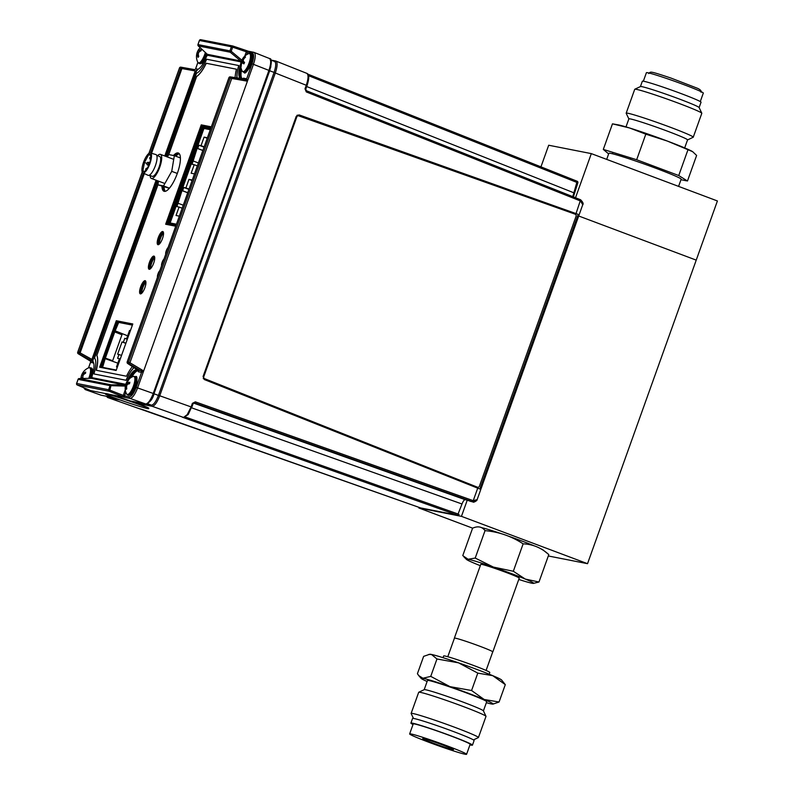 <?xml version="1.0" encoding="UTF-8"?>
<svg xmlns="http://www.w3.org/2000/svg" width="794" height="794" viewBox="0 0 794 794"><rect width="100%" height="100%" fill="white"/><g stroke="black" fill="none" stroke-linecap="round" stroke-linejoin="round"><path stroke-width="1.19" d="M548.307 555.969L587.53 563.68L461.453 516.348L467.239 500.17M587.53 563.68L696.229 260.124L578.697 215.998L696.229 260.124L717.409 200.961L591.322 153.619L575.521 197.746M508.507 536.158A33.914 1.628 19.7 0 1 521.787 540.982A33.914 1.628 19.7 0 1 533.935 545.726M540.416 548.535A33.914 1.628 19.7 0 1 543.483 550.421M485.591 530.7A33.914 1.628 19.7 0 1 484.787 530.352M481.601 527.673A33.914 1.628 19.7 0 1 501.222 533.637M472.648 528.169L418.825 507.962L461.453 516.348M419.034 507.366L418.825 507.962M540.952 166.859L548.694 145.233L591.322 153.619M626 126.891L628.868 118.872A31.174 1.499 19.7 0 1 652.45 125.76A31.174 1.499 19.7 0 1 687.564 139.883L684.686 147.912M628.858 118.901L626.188 113.274A35.621 1.717 19.7 0 1 626.178 113.185A35.621 1.717 19.7 0 1 653.134 121.055A35.621 1.717 19.7 0 1 693.251 137.203A35.621 1.717 19.7 0 1 693.182 137.263L687.544 139.923M626.178 113.185L634.734 89.285A35.621 1.717 19.7 0 1 634.803 89.226A35.621 1.717 19.7 0 1 661.69 97.166A35.621 1.717 19.7 0 1 701.797 113.214A35.621 1.717 19.7 0 1 701.807 113.304L693.251 137.203M699.127 107.577L701.042 102.237A31.174 1.499 19.7 0 0 665.938 88.114A31.174 1.499 19.7 0 0 642.346 81.226L640.44 86.566A31.174 1.499 19.7 0 1 664.012 93.494A31.174 1.499 19.7 0 1 699.107 107.537L701.797 113.214M643.358 81.196L646.395 72.701A30.232 1.449 19.7 0 1 669.273 79.39A30.232 1.449 19.7 0 1 703.315 93.087L700.278 101.572M608.641 153.917L603.311 149.411L636.669 159.733L678.741 175.534L687.465 181.012L696.616 155.445L692.636 151.654L667.238 141.024A40.851 1.965 -160.3 0 0 629.513 127.963A40.851 1.965 -160.3 0 0 618.099 124.847L612.462 123.844L629.513 127.963L645.82 134.166L667.238 141.024A40.851 1.965 19.7 0 1 692.09 151.336A40.851 1.965 19.7 0 1 692.229 151.416M692.636 151.654L692.09 151.336M678.741 175.534L687.892 149.967M636.669 159.733L645.82 134.166M603.311 149.411L612.462 123.844M612.422 153.768L612.621 153.232M686.463 180.824L680.984 179.692M606.685 159.386L608.859 153.311A38.4 1.846 19.7 0 1 637.91 161.797A38.4 1.846 19.7 0 1 681.163 179.206L678.592 186.382M572.782 196.664L577.178 181.26L307.923 74.189L577.178 181.26A1.221 1.171 101.1 0 1 577.834 182.779M420.631 507.932L457.592 515.207L182.352 417.207L183.493 417.436L187.225 414.647L191.106 406.925L191.811 407.253M139.268 408.682L140.717 409.019A1.221 1.171 -78.9 0 0 140.875 409.059L140.875 409.059A1.221 1.171 -78.9 0 0 140.945 409.069M275.756 61.029A1.221 1.171 101.1 0 0 275.558 60.969L275.756 61.029C277.692 62.121 277.553 66.091 275.339 72.949L159.733 395.769L191.106 406.925L192.386 403.352L193.15 403.68L195.344 401.843L473.234 500.677L477.154 499.605L582.736 204.723L580.533 200.991L306.315 91.935L305.005 88.829L306.355 90.715L580.583 199.76L582.885 203.661M299.13 114.912L578.201 214.36L299.13 114.912L296.212 116.39L203.075 376.505L204.366 379.562L479.854 489.005L203.234 378.559M298.951 115.041L297.006 115.279M578.201 214.36L479.854 489.005M187.225 414.647A1.221 0.784 35.9 0 0 188.218 414.488L193.15 403.68L194.262 402.866M476.718 500.309L472.45 501.758L194.56 402.925M477.154 499.605L477.154 499.605C477.402 500.736 472.877 502.969 473.065 501.927L470.842 501.441L472.45 501.758L473.234 500.677L477.68 488.25M306.315 91.935L306.375 90.715L580.583 199.76M305.005 88.829L306.276 85.256C308.479 78.447 308.628 74.477 306.702 73.336M275.965 61.088L306.891 73.385C309.293 74.279 309.342 78.348 307.05 85.583L305.72 89.127M130.534 401.039L151.396 405.148C153.639 404.88 155.981 401.645 158.433 395.432L274.089 72.413C276.113 66.12 276.243 62.448 274.476 61.386L270.218 59.868M158.463 395.333L159.733 395.769C157.093 402.538 154.552 406.042 152.14 406.28L136.826 403.263M114.396 397.863L107.041 396.414M151.972 398.439L270.863 66.736M107.071 396.424A1.221 1.171 101.1 0 0 107.845 397.566L106.297 396.246M572.762 195.969A1.221 0.863 2 0 1 573.407 196.773L577.883 182.819L308.558 75.688M458.307 514.314L459.071 514.462A1.221 1.171 101.1 0 1 457.592 515.207L461.999 503.992C463.101 501.232 464.143 499.793 465.125 499.674L466.793 500.012M193.577 403.094L465.125 499.674A1.221 1.171 101.1 0 0 465.443 499.734M466.723 499.982L470.842 501.441M143.585 409.922L420.661 507.942A1.221 1.171 101.1 0 0 420.979 508.011M127.645 394.946A9.885 2.997 110.6 0 0 128.965 394.658A9.885 2.997 110.6 0 0 134.543 384.941A9.885 2.997 110.6 0 0 134.593 376.435L133.055 376.495A9.647 2.928 110.6 0 1 134.226 383.512A9.647 2.928 110.6 0 1 128.43 394.211A9.647 2.928 110.6 0 1 126.524 393.884L128.559 395.283A9.885 2.997 110.6 0 0 129.888 394.995A9.885 2.997 110.6 0 0 135.466 385.288A9.885 2.997 110.6 0 0 135.516 376.773C138.454 373.805 136.995 390.301 130.663 394.936L128.559 395.283M125.333 386.44A12.625 4.129 7.5 0 1 125.343 386.142A12.625 4.129 7.5 0 1 125.512 385.666L125.77 385.795A12.615 8.893 29.9 0 0 125.879 387.006A12.625 11.473 46.1 0 0 126.117 389.338A12.575 2.015 -15.1 0 1 126.415 389.129A12.575 2.015 -15.1 0 1 126.762 388.921A12.625 10.679 -114.2 0 1 126.593 386.549A12.615 11.553 -68.7 0 1 126.971 385.021A12.615 8.009 -3.2 0 1 127.854 384.157A12.625 4.129 7.5 0 1 129.491 383.76A12.575 7.702 -93.9 0 1 129.849 382.281A12.625 4.923 -160.3 0 0 128.251 382.529L127.636 382.261A12.615 8.089 -135.2 0 1 127.884 381.189A12.625 10.679 -114.2 0 1 129.055 379.383A12.575 5.836 -134.2 0 0 128.717 379.572A12.575 5.836 -134.2 0 0 128.41 379.8A12.625 11.473 46.1 0 0 127.169 381.646A12.615 12.357 111.9 0 0 126.435 383.045A12.615 8.813 -168.5 0 0 125.909 384.038A12.625 4.923 -160.3 0 0 125.78 384.346A12.625 4.923 -160.3 0 0 125.68 384.961A12.575 11.513 -14.9 0 0 125.462 385.765M136.419 378.331A8.863 2.69 110.6 0 1 135.814 386.35A8.863 2.69 110.6 0 1 131.02 394.41M126.712 385.973L125.512 385.666M126.593 386.549L125.809 386.479M126.703 386.033L125.77 385.795M129.591 383.264L127.636 382.261M129.601 383.214L128.251 382.529M126.901 385.279L125.68 384.961M127.278 384.703L125.909 384.038M128.578 383.959L126.435 383.045M129.769 382.559L129.174 382.351M127.715 381.835L127.169 381.646M126.454 389.11A9.647 2.928 110.6 0 1 126.663 388.127M84.402 373.954L83.162 373.309A12.615 4.347 -145.9 0 1 83.142 372.654A12.625 8.188 -134.9 0 1 83.936 371.255A12.575 9.131 -134.2 0 0 83.549 371.701A12.635 12.635 0 0 1 88.749 367.781L88.749 367.781A9.647 2.928 110.6 0 1 90.546 371.205A9.647 2.928 110.6 0 1 88.739 378.371M83.152 378.47A12.625 8.188 -134.9 0 1 82.814 377.071A12.615 10.709 -113.3 0 1 82.993 375.572A12.615 10.57 -23.1 0 1 83.856 374.351A12.625 7.93 -2.9 0 1 85.593 373.23A12.575 5.548 -111.6 0 1 85.623 372.614A12.575 5.548 -111.6 0 1 85.683 372.019A12.625 8.724 -168.2 0 0 83.956 373.011A12.615 4.804 -160.1 0 0 83.162 373.309M80.978 378.51A12.625 7.93 -2.9 0 1 81.196 377.755A12.615 4 7.7 0 1 81.633 377.319A12.615 5.151 21.9 0 0 82.01 378.103A12.625 8.992 30.2 0 0 82.1 378.49M92.62 372.565A8.863 2.69 110.6 0 1 91.27 378.321L125.611 385.209M85.008 373.567L83.896 373.021M85.603 372.952L85.008 372.346M84.035 374.212L82.338 373.686A12.615 11.513 46.9 0 0 81.802 375.056A12.615 11.374 176.4 0 0 81.296 376.416A12.625 8.724 -168.2 0 0 81.038 377.428A12.625 8.724 -168.2 0 0 80.968 378.053A12.575 9.359 -4.9 0 0 80.909 378.51M83.033 375.522L81.802 375.056M83.132 378.42L82.01 378.103M82.933 377.636L81.633 377.319M83.549 371.701A12.575 9.131 -134.2 0 0 83.201 372.188A12.625 8.992 30.2 0 0 82.874 372.664A12.625 8.992 30.2 0 0 82.338 373.686M205.358 52.513A9.647 2.928 110.6 0 1 201.348 61.019A9.647 2.928 110.6 0 1 197.825 62.299L199.86 63.709L202.182 63.192L206.083 57.515M196.525 55.471A12.575 9.915 -5.8 0 0 196.485 55.977A12.575 9.915 -5.8 0 0 196.485 56.126A12.625 7.206 -0.2 0 1 196.783 54.746A12.615 3.087 9.4 0 1 197.19 54.429A12.615 6.015 23.3 0 0 197.508 55.312A12.625 9.637 32.5 0 0 198.043 57.357A12.575 4.695 -23.3 0 1 198.768 56.513A12.625 8.833 -131.7 0 1 198.311 54.389A12.615 11.037 -106.2 0 1 198.53 52.87A12.615 10.153 -17.5 0 1 199.403 51.709A12.625 7.206 -0.2 0 1 201.13 50.727A12.575 6.104 -108.4 0 1 201.19 50.072A12.575 6.104 -108.4 0 1 201.279 49.446A12.625 8.009 -166.3 0 0 199.572 50.29A12.615 3.891 -158.7 0 0 198.808 50.469A12.615 5.211 -144 0 1 198.847 49.714A12.625 8.833 -131.7 0 1 199.721 48.206A12.575 8.506 -134.6 0 0 199.165 48.821A12.575 8.506 -134.6 0 0 198.996 49.049A12.625 9.637 32.5 0 0 198.778 49.337A12.625 9.637 32.5 0 0 198.043 50.637A12.615 11.831 53.6 0 0 197.468 52.027A12.615 10.957 -179.1 0 0 196.952 53.327A12.625 8.009 -166.3 0 0 196.723 54.111A12.625 8.009 -166.3 0 0 196.624 54.836A12.575 9.915 -5.8 0 0 196.525 55.471M241.495 61.148L207.264 54.29A8.863 2.69 110.6 0 1 201.567 63.133M200.217 51.203L198.808 50.469M200.803 50.895L199.572 50.29M200.078 51.282L198.043 50.637M201.061 50.766L200.108 49.972M198.768 52.533L197.468 52.027M198.351 53.962L196.952 53.327M198.52 55.6L197.508 55.312M198.351 54.717L197.19 54.429M243.252 72.075A9.885 2.997 110.6 0 0 248.681 65.942A9.885 2.997 110.6 0 0 250.199 53.565L248.661 53.635A9.647 2.928 110.6 0 1 248.036 65.644A9.647 2.928 110.6 0 1 242.13 71.013L244.165 72.423A9.885 2.997 110.6 0 0 249.594 66.279A9.885 2.997 110.6 0 0 251.112 53.913C253.355 53.535 253.088 57.694 250.328 66.388C246.666 72.214 244.621 74.229 244.165 72.423M244.215 63.153A12.575 8.198 -54.5 0 1 244.562 62.428A12.625 2.293 -149.6 0 1 243.43 61.366A12.615 6.541 -140.7 0 1 243.222 60.294A12.615 11.394 -91.8 0 1 243.867 58.885A12.625 11.255 -39.8 0 1 245.485 57.089L245.167 56.573A12.625 12.059 159.6 0 0 243.51 58.319A12.615 10.133 -173.6 0 0 242.627 59.342A12.615 2.372 -156.5 0 0 242.269 59.5A12.575 12.019 -111 0 0 242.13 59.828A12.575 12.019 -111 0 0 241.823 60.562A12.625 3.097 18.7 0 0 241.584 60.91A12.625 3.097 18.7 0 0 241.535 61.098A12.615 7.345 25.9 0 0 241.386 62.031A12.615 12.188 71 0 0 241.108 63.58A12.625 12.059 159.6 0 0 240.89 65.902A12.575 4.248 -5.7 0 0 241.217 66.418A12.625 11.255 -39.8 0 1 241.465 64.145A12.615 9.33 -10.3 0 1 241.991 62.994A12.615 1.568 11.9 0 1 242.706 62.964A12.625 3.097 18.7 0 0 243.897 63.877A12.575 8.198 -54.5 0 1 244.215 63.153M243.321 60.046L242.269 59.5A12.625 2.293 -149.6 0 1 242.319 59.282A12.635 12.635 0 0 1 248.661 53.635M244.135 63.322L242.706 62.964M244.105 58.577L243.51 58.319M243.45 59.749L242.627 59.342M241.614 63.768L241.108 63.58M244.314 62.934L241.386 62.031M243.748 61.684L241.535 61.098M243.391 61.198L241.823 60.562M133.908 402.657A22.877 0.983 -161.3 0 0 105.354 393.943A22.877 0.983 -161.3 0 0 120.112 399.948A22.877 0.983 -161.3 0 0 148.677 408.652A22.877 0.983 -161.3 0 0 133.908 402.657M148.677 408.652L148.806 408.265A22.877 0.983 -161.3 0 0 134.047 402.27A22.877 0.983 -161.3 0 0 105.483 393.566L105.354 393.943M121.948 334.76L114.763 331.922M105.175 358.69L102.595 367.364L116.291 370.054M117.849 363.166L105.423 358.739M132.39 325.113L118.693 322.414L115.13 330.89M127.645 335.812L115.378 330.929M115.051 331.108L122.246 333.946M241.981 79.072L243.49 78.179L246.656 78.795L247.41 81.206L245.356 79.599L242.349 79.003A1.221 0.744 -80.1 0 0 242.339 79.003L230.29 76.889A1.221 0.744 -80.1 0 0 230.29 76.889L230.29 76.889A1.221 1.171 101.1 0 0 228.99 77.693L127.189 362.004A1.221 1.171 101.1 0 0 127.685 363.483L137.789 370.093M137.878 370.242A1.221 0.725 -56.5 0 0 137.958 370.302A1.221 0.725 -56.5 0 0 138.037 370.341L143.674 370.947L137.6 387.899C134.95 394.668 132.419 398.171 129.988 398.399L124.549 397.337L123.259 395.472L125.283 389.824M158.433 395.432L154.036 393.784C152.676 399.124 149.937 402.528 145.798 404.017A1.221 1.171 -78.9 0 1 145.639 403.967C148.081 403.689 150.612 400.186 153.252 393.467L136.171 387.422L141.54 372.406A1.221 1.171 -78.9 0 0 141.034 370.927L128.995 363.741L129.938 362.739L143.674 370.947L141.54 372.406L138.364 371.781L138.384 370.977M127.497 363.344A1.221 0.725 -56.5 0 0 127.606 363.434A1.221 0.725 -56.5 0 0 127.685 363.483L128.995 363.741A1.221 1.171 -78.9 0 1 128.499 362.263L129.938 362.739L231.739 78.417L230.3 77.951A1.221 1.171 -78.9 0 1 231.61 77.147L245.346 79.599A1.221 1.171 -78.9 0 0 246.656 78.795M127.179 362.044L128.499 362.263L230.3 77.951L228.99 77.693M243.004 78.805L230.3 76.889L231.61 77.147L231.739 78.417L247.41 81.206L143.674 370.947M136.171 387.422C133.789 393.447 131.516 396.593 129.333 396.851L124.519 395.908L124.549 397.337L109.254 391.283L109.87 390.142L124.519 395.908M92.412 361.131L79.559 354.015L80.125 352.873L91.925 359.414L93.116 361.31M197.319 70.289L195.215 70.944L181.925 68.562L182.173 67.43L194.361 69.564A1.221 1.171 101.1 0 0 195.671 68.77L198.133 69.257M151.575 153.331L181.925 68.562L180.863 68.224A1.221 1.171 -78.9 0 1 182.173 67.43L180.863 67.162A1.221 1.171 101.1 0 0 179.553 67.966L148.974 153.361M77.743 352.318L77.752 352.278A1.221 1.171 101.1 0 0 78.249 353.757L79.559 354.015A1.221 1.171 -78.9 0 1 79.063 352.536L80.125 352.873L144.339 173.539M195.215 70.944L164.765 155.981M156.09 180.218L91.925 359.414M93.652 362.987L90.546 362.372A1.221 1.171 101.1 0 0 90.05 360.903L92.511 361.379M142.225 172.03L77.693 352.278A1.221 1.221 0 0 0 78.209 353.737L90.05 360.903L78.169 353.707M125.353 386.092L110.068 385.646A1.221 1.171 -78.9 0 1 111.17 384.832L124.539 384.872M76.641 383.482L76.651 383.452A1.221 1.171 101.1 0 0 77.306 385.001L109.254 391.283A1.221 1.171 -78.9 0 1 108.599 389.735L109.87 390.142L111.17 384.832L79.231 378.549A1.221 0.556 -91.1 0 0 79.192 378.539A1.221 0.556 -91.1 0 0 79.142 378.549M90.595 390.588L105.473 393.576M109.939 394.459L124.549 397.337M90.724 390.648L77.276 384.991A1.221 0.566 -67.2 0 0 77.306 385.001L90.526 390.559M90.873 390.708L85.226 389.576L83.688 387.69M195.523 69.068L197.914 62.468M197.974 44.623L197.984 44.583A1.221 1.171 101.1 0 0 198.321 45.933L207.284 54.28L209.15 55.143M209.13 55.133L241.366 61.525M198.182 45.794A1.221 0.516 -47.1 0 0 198.242 45.893A1.221 0.516 -47.1 0 0 198.321 45.933L230.26 52.225L231.203 51.282L241.942 60.255M244.76 56.126L246.329 51.749L248.393 51.243L253.752 52.295A1.221 1.171 101.1 0 0 252.423 53.089C254.14 54.111 254.011 57.674 252.045 63.788L246.666 78.805M248.462 51.263L247.589 52.186L246.319 51.779L232.662 47.183L232.87 46.022L248.383 51.243L232.88 46.022A1.221 1.171 -78.9 0 0 232.731 45.983L200.783 39.7A1.221 1.171 101.1 0 0 199.453 40.494L199.443 40.524M240.562 60.83L230.26 52.225A1.221 1.171 -78.9 0 1 229.932 50.866L231.203 51.282L232.662 47.183L231.401 46.777A1.221 1.171 -78.9 0 1 232.731 45.983M247.619 51.104L248.323 51.243M153.976 393.755L269.692 70.735C271.876 62.498 271.826 58.428 269.543 58.538L253.901 52.335C255.847 53.426 255.708 57.406 253.485 64.254L247.41 81.206M100.967 395.134L101.275 395.243A1.221 1.171 101.1 0 0 101.592 395.303M120.847 334.324L121.135 333.52M153.957 393.794L269.692 70.735L268.928 70.398C271.131 63.599 271.27 59.619 269.345 58.478M208.604 129.372L203.195 127.447L168.804 223.481L172.893 225.109M203.195 127.447L203.711 126.722L210.509 129.144M210.867 128.132L203.711 126.722M168.804 223.481L168.775 224.305L175.931 225.714M210.301 129.7L203.949 128.459L170.124 222.965L176.467 224.206M176.109 225.208L170.124 222.965M189.041 189.081L185.915 187.91L188.972 179.375L192.287 180.03M188.922 189.419L183.771 187.483L185.915 187.91M187.751 192.684L182.6 190.749L183.771 187.483M182.223 208.137L176.953 206.539L181.985 190.629L182.6 190.749M181.985 190.629L187.721 192.783M178.124 203.274L183.265 205.209M179.355 216.147L176.04 215.492L179.097 206.966M192.098 180.556L188.972 179.375M194.48 173.886L191.165 173.231L194.222 164.705L192.079 164.279L197.111 148.369L197.726 148.488L198.897 145.223L201.041 145.649L204.098 137.114L207.413 137.769M197.349 165.877L194.222 164.705M204.048 147.158L198.897 145.223M202.887 150.423L197.726 148.488M197.111 148.369L202.847 150.523M193.25 161.013L198.401 162.949M207.224 138.295L204.098 137.114M204.177 146.821L201.041 145.649M144.429 171.435L142.86 170.849L144.468 162.512L148.647 154.681A9.171 2.779 110.6 0 1 149.808 154.334A9.171 2.779 110.6 0 1 149.937 154.373A9.171 2.779 110.6 0 1 149.401 163.713A9.171 2.779 110.6 0 1 143.635 171.573A9.171 2.779 110.6 0 1 143.496 171.534A9.171 2.779 110.6 0 1 142.86 170.849M150.294 152.974A10.62 3.226 110.6 0 1 150.374 152.994A10.62 3.226 110.6 0 1 149.877 163.703A10.62 3.226 110.6 0 1 143.138 172.933A10.62 3.226 110.6 0 1 142.91 172.864A10.62 3.226 110.6 0 1 143.654 161.946A10.62 3.226 110.6 0 1 150.294 152.974M155.793 154.522A11.096 3.365 110.6 0 1 155.872 154.542A11.096 3.365 110.6 0 1 155.356 165.748A11.096 3.365 110.6 0 1 148.319 175.395A11.096 3.365 110.6 0 1 148.071 175.315L142.91 172.864M146.84 163.405L144.468 162.512M150.701 155.455L148.647 154.681M159.475 156.418A10.62 3.226 110.6 0 1 159.634 156.468A10.62 3.226 110.6 0 1 159.008 167.286A10.62 3.226 110.6 0 1 152.329 176.387A10.62 3.226 110.6 0 1 152.17 176.337A10.62 3.226 110.6 0 1 152.021 176.268M157.559 155.684A12.863 3.91 110.6 0 1 160.229 154.304A12.863 3.91 110.6 0 1 160.418 154.354A12.863 3.91 110.6 0 1 159.663 167.465A12.863 3.91 110.6 0 1 151.565 178.501A12.863 3.91 110.6 0 1 151.376 178.452A12.863 3.91 110.6 0 1 150.106 175.563M158.532 181.131L157.917 184.813L163.524 185.915L171.732 171.345L174.352 155.674L168.755 154.572L167.395 156.974M174.352 155.674L180.397 157.937M171.732 171.345L177.31 173.439M163.524 185.915L169.45 188.148M157.986 184.446L96.858 355.375L157.927 184.823L169.301 188.307M158.006 273.831A4.089 1.241 -69.4 0 0 157.44 277.344A4.089 1.241 -69.4 0 1 158.006 273.831A4.089 1.241 -69.4 0 1 159.862 270.575A4.089 1.241 -69.4 0 0 158.006 273.831M166.254 250.785A4.089 1.241 -69.4 0 0 165.698 254.298A4.089 1.241 -69.4 0 1 166.254 250.785A4.089 1.241 -69.4 0 1 168.12 247.52A4.089 1.241 -69.4 0 0 166.254 250.785M162.125 262.308A4.089 1.241 -69.4 0 0 161.569 265.821A4.089 1.241 -69.4 0 1 162.125 262.308A4.089 1.241 -69.4 0 1 163.991 259.052A4.089 1.241 -69.4 0 0 162.125 262.308M211.194 127.209L203.433 125.68L167.981 224.702M203.433 125.68L211.264 127.03L201.249 124.866L165.658 224.245L175.742 226.23M166.819 224.474L202.341 125.273L166.819 224.474M94.01 378.083L92.938 377.865M241.545 69.664A16.337 4.963 -69.4 0 0 242.468 78.943L241.376 78.537A16.337 4.963 110.6 0 1 240.91 67.172A16.337 4.963 -69.4 0 0 241.376 78.537L240.284 78.12A16.337 4.963 110.6 0 1 240.81 63.341L240.81 61.843L207.452 55.282L206.46 56.582A16.337 4.963 110.6 0 1 197.021 69.614L165.519 156.269M137.382 369.915L136.905 370.332A16.337 4.963 -69.4 0 0 129.601 378.599A16.337 4.963 110.6 0 1 136.905 370.332L135.804 369.925L136.429 369.289M138.225 370.619L137.997 370.738A16.337 4.963 -69.4 0 0 131.715 377.13M159.346 238.101A7.017 2.134 110.6 0 1 163.296 231.997A7.017 2.134 -69.4 0 0 159.346 238.101A7.017 2.134 -69.4 0 0 158.552 244.641A7.017 2.134 110.6 0 1 159.346 238.101M163.534 233.019A7.017 2.134 -69.4 0 0 160.448 238.518A7.017 2.134 -69.4 0 0 159.405 244.016M141.739 287.279A7.017 2.134 110.6 0 1 145.689 281.165A7.017 2.134 -69.4 0 0 141.739 287.279A7.017 2.134 -69.4 0 0 140.945 293.81A7.017 2.134 110.6 0 1 141.739 287.279M145.927 282.198A7.017 2.134 -69.4 0 0 142.841 287.686A7.017 2.134 -69.4 0 0 141.798 293.194M150.542 262.695A7.017 2.134 110.6 0 1 154.493 256.581A7.017 2.134 -69.4 0 0 150.542 262.695A7.017 2.134 -69.4 0 0 149.748 269.226A7.017 2.134 110.6 0 1 150.542 262.695M154.731 257.603A7.017 2.134 -69.4 0 0 151.644 263.102A7.017 2.134 -69.4 0 0 150.602 268.61M132.667 324.339L116.291 320.726L99.647 367.215L116.152 370.461L132.797 323.972L116.291 320.726M118.475 321.55L101.96 367.662M100.798 367.443L117.383 321.133L100.798 367.443M174.67 155.793A20.426 6.203 110.6 0 1 178.868 153.302A20.426 6.203 -69.4 0 0 174.67 155.793M179.325 153.768A20.426 6.203 -69.4 0 0 175.762 156.2M164.576 191.384A20.426 6.203 110.6 0 1 163.048 186.749A20.426 6.203 -69.4 0 0 164.576 191.384M164.14 187.156A20.426 6.203 -69.4 0 0 165.221 191.324M161.956 186.332A20.426 6.203 -69.4 0 0 164.001 191.265A20.426 6.203 -69.4 0 0 177.34 173.35A20.426 6.203 -69.4 0 0 178.352 153.014A20.426 6.203 -69.4 0 0 173.469 155.495M162.492 238.528A7.017 2.134 -69.4 0 0 162.839 231.54A7.017 2.134 -69.4 0 0 158.254 237.694A7.017 2.134 -69.4 0 0 157.907 244.681A7.017 2.134 -69.4 0 0 162.492 238.528M144.885 287.696A7.017 2.134 -69.4 0 0 145.233 280.709A7.017 2.134 -69.4 0 0 140.647 286.862A7.017 2.134 -69.4 0 0 140.3 293.859A7.017 2.134 -69.4 0 0 144.885 287.696M153.689 263.112A7.017 2.134 -69.4 0 0 154.036 256.125A7.017 2.134 -69.4 0 0 149.451 262.278A7.017 2.134 -69.4 0 0 149.103 269.265A7.017 2.134 -69.4 0 0 153.689 263.112M96.789 355.345A24.515 7.444 110.6 0 1 96.263 370.282L126.484 376.227A24.515 7.444 110.6 0 1 132.36 366.59M235.093 77.733A24.515 7.444 110.6 0 1 236.423 69.197L206.202 63.252A24.515 7.444 110.6 0 1 196.664 76.413L168.765 154.572M196.664 76.413L168.556 154.919M206.202 63.252L206.271 63.272A24.515 7.444 110.6 0 1 196.733 76.432M211.323 126.841L201.249 124.866M236.413 69.207L206.271 63.272M96.858 355.375A24.515 7.444 110.6 0 1 96.342 370.302M236.989 78.07A20.426 6.203 110.6 0 1 238.726 65.535L206.638 59.222A20.426 6.203 110.6 0 1 196.475 73.256L166.601 156.676M157.927 180.903L94.516 358.015A20.426 6.203 110.6 0 1 93.95 373.944L126.047 380.257A20.426 6.203 110.6 0 1 133.978 367.662M126.583 382.4A16.337 4.963 110.6 0 1 135.804 369.925M156.835 180.496L92.541 361.409A16.337 4.963 110.6 0 1 92.025 376.187L92.015 377.686L125.383 384.246L126.018 383.681M240.433 78.666L240.284 78.12M237.059 78.08A20.426 6.203 110.6 0 1 238.805 65.565L238.726 65.545M94.029 373.954A20.426 6.203 110.6 0 1 94.029 373.974L126.117 380.286A20.426 6.203 110.6 0 1 134.037 367.701M203.8 376.644L296.807 116.897L203.8 376.644A1.638 1.548 101.6 0 0 204.673 378.708L477.393 487.179L204.673 378.708M296.807 116.897A1.638 1.548 101.6 0 1 298.782 115.894L575.144 214.172A1.638 1.548 101.6 0 1 576.067 216.266L479.417 486.196A1.638 1.548 101.6 0 1 477.393 487.179M440.72 744.216A16.337 0.784 19.7 0 1 453.493 749.615A16.337 0.784 19.7 0 1 435.499 743.998A16.337 0.784 19.7 0 1 422.726 738.599A16.337 0.784 19.7 0 1 440.72 744.216M442.933 744.315A30.232 1.449 -160.3 0 0 409.644 733.924A30.232 1.449 -160.3 0 0 433.286 743.909A30.232 1.449 -160.3 0 0 466.574 754.3A30.232 1.449 -160.3 0 0 442.933 744.315M466.574 754.3L470.147 744.315A30.232 1.449 -160.3 0 0 446.506 734.321A30.232 1.449 -160.3 0 0 413.227 723.929L409.644 733.924M469.949 744.871A32.683 1.568 -160.3 0 0 472.45 745.139A32.683 1.568 -160.3 0 0 446.903 734.341A32.683 1.568 -160.3 0 0 410.915 723.106A32.683 1.568 -160.3 0 0 413.019 724.495M472.45 745.139L474.107 740.524A32.683 1.568 -160.3 0 0 448.55 729.726A32.683 1.568 -160.3 0 0 412.562 718.491L410.915 723.106M443.022 657.68L443.648 655.943A24.515 1.181 19.7 0 1 470.634 664.37A24.515 1.181 19.7 0 1 489.799 672.468L489.173 674.205M447.786 656.727L454.446 638.138A20.346 0.983 19.7 0 1 476.847 645.135A20.346 0.983 19.7 0 1 492.746 651.854L486.097 670.444M427.122 681.48A38.301 1.846 19.7 0 1 421.733 678.85A38.301 1.846 19.7 0 1 421.108 678.374A38.301 1.846 19.7 0 1 422.924 678.265L430.745 676.369L450.009 686.651A38.301 1.846 19.7 0 1 484.171 699.474A38.301 1.846 19.7 0 1 492.975 704.109A38.301 1.846 19.7 0 1 491.258 703.921A38.301 1.846 19.7 0 1 486.355 702.69M473.432 739.919L478.365 737.586A35.75 1.717 -160.3 0 0 478.435 737.527L485.997 716.396A35.75 1.717 -160.3 0 0 485.988 716.307L483.397 710.838A31.452 1.509 -160.3 0 0 482.831 710.372A31.452 1.509 -160.3 0 0 451.836 698.015A31.452 1.509 -160.3 0 0 424.234 689.658L418.756 692.239A35.75 1.717 -160.3 0 0 418.696 692.299L411.123 713.429A35.75 1.717 -160.3 0 0 411.133 713.518L413.476 718.441M483.417 710.888L486.702 701.697A31.452 1.509 -160.3 0 0 486.136 701.152A31.452 1.509 -160.3 0 0 454.426 688.547A31.452 1.509 -160.3 0 0 427.48 680.488L424.185 689.678M485.988 716.307A35.75 1.717 -160.3 0 0 485.352 715.781A35.75 1.717 -160.3 0 0 450.119 701.737A35.75 1.717 -160.3 0 0 418.756 692.239M478.435 737.527A35.75 1.717 -160.3 0 0 477.78 736.901A35.75 1.717 -160.3 0 0 441.752 722.58A35.75 1.717 -160.3 0 0 411.123 713.429M500.974 679.525A38.301 1.846 19.7 0 1 501.6 680.001L505.302 684.636L492.707 675.654A38.301 1.846 19.7 0 1 500.974 679.525M477.799 673.114L492.707 675.654A38.301 1.846 19.7 0 0 458.535 662.831L477.799 673.114L471.576 690.502L484.171 699.474L499.069 702.015L492.975 704.109M428.611 654.474L431.46 654.455A38.301 1.846 19.7 0 0 429.743 654.266L423.639 656.36L417.416 673.739L418.766 675.625L422.924 678.265A38.301 1.846 19.7 0 1 450.009 686.651L471.576 690.502M436.968 658.98L458.535 662.831A38.301 1.846 19.7 0 0 431.46 654.455L436.968 658.98L430.745 676.369M499.069 702.015L505.302 684.636M492.717 651.934A20.426 0.983 -160.3 0 0 492.826 651.884A20.426 0.983 -160.3 0 0 476.876 645.145A20.426 0.983 -160.3 0 0 455.379 638.158A20.426 0.983 -160.3 0 0 454.367 638.108A20.426 0.983 -160.3 0 0 454.416 638.217M492.826 651.884L519.236 578.121A20.426 0.983 -160.3 0 0 503.287 571.382A20.426 0.983 -160.3 0 0 481.789 564.395A20.426 0.983 -160.3 0 0 480.777 564.355L454.367 638.108M518.76 579.451A35.75 1.717 -160.3 0 0 531.891 583.213A35.75 1.717 -160.3 0 0 533.419 583.391A35.75 1.717 -160.3 0 0 525.281 579.064L538.987 582.012L533.419 583.391M525.281 579.064A35.75 1.717 -160.3 0 0 493.402 567.085L513.321 571.263L525.281 579.064M475.209 558.063L485.035 530.65C482.027 526.64 477.879 525.827 472.579 528.199L462.763 555.621L468.123 559.264L475.209 558.063L493.402 567.085A35.75 1.717 -160.3 0 0 468.123 559.264A35.75 1.717 -160.3 0 0 466.475 559.423A35.75 1.717 -160.3 0 0 474.733 563.412A35.75 1.717 -160.3 0 0 480.301 565.685M513.321 571.263L523.137 543.84C511.574 536.258 498.88 531.851 485.035 530.65M544.783 551.344L548.803 554.589C541.389 547.82 532.834 544.237 523.137 543.84M548.803 554.589L538.987 582.012M120.261 358.987L119.447 358.69L116.49 366.947L117.353 367.116M121.532 355.444L118.981 354.481L117.601 358.322L119.447 358.69M125.859 343.365L122.028 341.926L117.621 354.213L118.981 354.481M125.928 343.147L122.028 341.926M127.308 339.306L124.757 338.343L123.378 342.194M127.407 339.018L124.757 338.343M130.365 330.751L129.561 330.453L126.603 338.71M130.415 330.622L129.561 330.453M122.336 333.698L112.47 361.25M573.407 196.773L573.496 197.706M577.883 182.819L574.251 192.962L306.702 86.536M306.375 90.715L305.769 89.166L307.05 85.583L274.049 72.512M151.366 405.139A1.221 1.171 101.1 0 0 152.14 406.28L183.493 417.436A1.221 1.171 101.1 0 0 183.652 417.475L188.218 414.488A1.221 0.784 35.9 0 0 188.317 414.18M139.893 408.85A1.221 1.171 -78.9 0 1 139.565 408.791L107.845 397.566L120.351 400.027M193.091 403.68L191.82 407.223M195.344 401.843L192.386 403.352M576.087 213.417L580.603 199.77C582.955 202.192 583.669 203.85 582.736 204.723M270.972 60.066L275.558 60.969A1.221 1.171 101.1 0 0 274.456 61.366M151.396 405.148L147.664 403.67M274.089 72.413L269.692 70.765M461.999 503.992L191.652 407.838M185.558 417.108L458.366 514.125M143.615 409.932L140.717 409.019M88.749 367.781L90.288 367.721A9.885 2.997 110.6 0 1 91.25 371.284A9.885 2.997 110.6 0 1 89.504 378.351M90.288 367.721L91.201 368.059A9.885 2.997 110.6 0 1 92.164 371.632A9.885 2.997 110.6 0 1 90.556 378.331M205.934 53.049A9.885 2.997 110.6 0 1 198.937 63.361M206.728 53.794A9.885 2.997 110.6 0 1 199.86 63.709M200.703 50.469A9.885 2.997 110.6 0 1 201.219 49.466M105.374 358.144L112.659 360.714M129.432 363.454L128.43 362.779M130.246 400.94L145.639 403.967L129.988 398.399A1.221 1.171 -78.9 0 1 129.333 396.851M150.493 153.024L180.863 68.224L179.553 67.966M180.853 67.162L194.361 69.564L180.853 67.162A1.221 1.221 0 0 0 179.494 67.956L148.885 153.421M142.255 172.109L77.752 352.278L79.063 352.536L143.327 173.052M79.827 353.439L78.983 352.933M77.226 384.971A1.221 0.566 -67.2 0 0 77.276 384.991A1.221 1.221 0 0 1 76.591 383.452L78.06 379.353A1.221 1.221 0 0 1 79.192 378.539L91.241 378.321L79.231 378.549A1.221 1.171 101.1 0 0 78.12 379.363L76.651 383.452L108.599 389.735L110.068 385.646L78.12 379.363M125.839 392.226L124.539 395.849M114.147 397.774L101.275 395.243L85.434 389.636A1.221 1.171 -78.9 0 1 84.76 388.137M90.536 362.372L88.571 367.85M200.932 39.74A1.221 1.171 101.1 0 0 200.783 39.7A1.221 1.221 0 0 0 199.393 40.494L197.924 44.583M199.453 40.494L197.984 44.583L229.932 50.866L231.401 46.777L199.453 40.494M247.589 52.186L246.716 54.617M154.016 393.794L153.252 393.467L268.928 70.398L252.045 63.788M247.609 52.136L252.423 53.089M119.725 332.954L119.437 333.768M148.706 162.393L147.724 165.083A1.429 1.429 0 0 1 146.85 163.346A1.429 1.429 0 0 1 148.726 162.403L149.729 162.78M137.997 370.738L136.905 370.332M701.013 92.243C701.608 90.982 700.477 89.682 697.608 88.342L670.841 78.02C648.192 70.477 651.001 71.758 648.708 73.524M630.188 159.177L630.436 158.472M640.48 86.546L634.803 89.226M107.686 397.526L420.651 507.942M182.501 417.247L183.652 417.475M466.803 500.012L465.284 499.714M457.741 515.256L420.82 507.991M134.593 376.435L135.516 376.773M133.055 376.495A12.635 12.635 0 0 0 125.78 384.346M125.343 386.142A12.635 12.635 0 0 0 126.524 393.884M91.32 378.331L92.729 372.297C92.67 369.299 92.164 367.89 91.201 368.059M82.874 372.664A12.635 12.635 0 0 0 81.038 377.428M196.485 55.977A12.635 12.635 0 0 0 197.825 62.299M206.688 56.076L207.313 54.32M198.778 49.337A12.635 12.635 0 0 0 196.723 54.111M200.167 47.69A12.635 12.635 0 0 0 199.165 48.821M250.199 53.565L251.112 53.913M241.584 60.91A12.635 12.635 0 0 0 242.13 71.013M230.29 76.889A1.221 1.221 0 0 0 228.93 77.683L127.129 362.004M127.606 363.434L137.958 370.302M90.516 362.263L88.501 367.88M197.875 62.408L195.562 68.87M198.242 45.893L207.264 54.29M145.798 404.017L130.325 400.97M114.217 397.804L101.116 395.204L85.276 389.596M150.86 156.845A1.429 1.429 0 0 0 150.582 159.544M147.307 168.179A1.429 1.429 0 0 0 145.838 170.263M148.706 165.45L147.724 165.083M150.374 152.994L155.872 154.542M156.706 155.366L159.634 156.468M160.418 154.354L173.737 159.356M151.376 178.452L164.874 183.513M149.242 175.236L152.17 176.337M94.178 378.5L93.087 378.093M421.108 678.374L418.766 675.625M466.475 559.423L463.924 556.902"/></g></svg>
